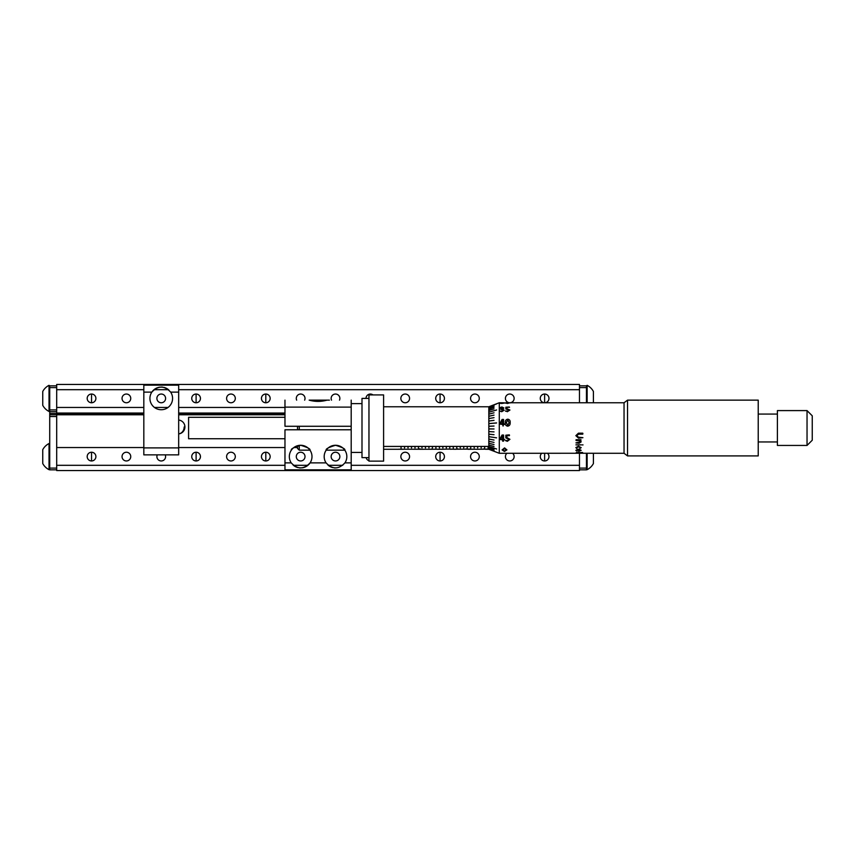 <?xml version="1.0" encoding="UTF-8"?>
<svg xmlns="http://www.w3.org/2000/svg" width="855" height="855" viewBox="0 0 855 855"><rect width="100%" height="100%" fill="white"/><g stroke="black" fill="none" stroke-linecap="round" stroke-linejoin="round"><path stroke-width="1.28" d="M440.069 402.758L440.069 394.037M370.365 394.914L370.365 394.037M544.624 402.758L544.624 394.037M91.538 414.077L91.538 413.04M108.97 414.077L108.97 413.04M196.105 414.077L196.105 413.04M265.809 414.077L265.809 413.04M283.229 414.077L283.229 413.04M242.275 413.04L242.275 414.077M219.628 413.04L219.628 414.077M540.264 398.398A4.361 4.361 0 0 1 544.624 394.037A4.361 4.361 0 0 1 548.985 398.398A4.361 4.361 0 0 1 544.624 402.758A4.361 4.361 0 0 1 540.264 398.398M505.412 398.398A4.361 4.361 0 0 1 509.772 394.037A4.361 4.361 0 0 1 514.133 398.398A4.361 4.361 0 0 1 509.772 402.758A4.361 4.361 0 0 1 505.412 398.398M470.56 398.398A4.361 4.361 0 0 1 474.92 394.037A4.361 4.361 0 0 1 479.281 398.398A4.361 4.361 0 0 1 474.92 402.758A4.361 4.361 0 0 1 470.56 398.398M435.708 398.398A4.361 4.361 0 0 1 440.069 394.037A4.361 4.361 0 0 1 444.429 398.398A4.361 4.361 0 0 1 440.069 402.758A4.361 4.361 0 0 1 435.708 398.398M400.856 398.398A4.361 4.361 0 0 1 405.217 394.037A4.361 4.361 0 0 1 409.566 398.398A4.361 4.361 0 0 1 405.217 402.758A4.361 4.361 0 0 1 400.856 398.398M366.004 398.398A4.361 4.361 0 0 1 372.972 394.914M87.189 398.398A4.361 4.361 0 0 1 91.538 394.037A4.361 4.361 0 0 1 95.899 398.398A4.361 4.361 0 0 1 91.538 402.758A4.361 4.361 0 0 1 87.189 398.398M122.041 398.398A4.361 4.361 0 0 1 126.401 394.037A4.361 4.361 0 0 1 130.751 398.398A4.361 4.361 0 0 1 126.401 402.758A4.361 4.361 0 0 1 122.041 398.398M191.744 398.398A4.361 4.361 0 0 1 196.105 394.037A4.361 4.361 0 0 1 200.455 398.398A4.361 4.361 0 0 1 196.105 402.758A4.361 4.361 0 0 1 191.744 398.398M226.596 398.398A4.361 4.361 0 0 1 230.957 394.037A4.361 4.361 0 0 1 235.307 398.398A4.361 4.361 0 0 1 230.957 402.758A4.361 4.361 0 0 1 226.596 398.398M261.448 398.398A4.361 4.361 0 0 1 265.809 394.037A4.361 4.361 0 0 1 270.159 398.398A4.361 4.361 0 0 1 265.809 402.758A4.361 4.361 0 0 1 261.448 398.398M296.664 400.14A4.361 4.361 0 0 1 300.661 394.037A4.361 4.361 0 0 1 304.647 400.14M331.516 400.14A4.361 4.361 0 0 1 335.513 394.037A4.361 4.361 0 0 1 339.499 400.14M108.799 413.04L108.799 413.735L91.72 413.735L91.72 413.04M91.538 402.758L91.538 394.037M195.923 413.04L195.923 413.735L178.855 413.735L178.855 413.04M196.105 402.758L196.105 394.037M283.058 413.04L283.058 413.735L265.98 413.735L265.98 413.04M265.809 402.758L265.809 394.037M284.971 407.461L178.674 407.461M168.04 407.461L154.456 407.461M143.822 407.461L56.687 407.461L56.687 413.735M165.603 398.398A4.361 4.361 0 0 1 161.253 402.758A4.361 4.361 0 0 1 156.893 398.398A4.361 4.361 0 0 1 161.253 394.037A4.361 4.361 0 0 1 165.603 398.398M143.822 389.688L56.687 389.688L56.687 384.461L579.476 384.461L579.476 389.688L178.674 389.688M168.488 389.688L154.007 389.688M284.971 414.077L178.674 414.077M143.822 414.077L56.687 414.077M284.971 413.04L178.674 413.04M143.822 413.04L56.687 413.04L56.687 447.539L143.822 447.539M265.809 452.242L265.809 460.963M440.069 452.242L440.069 460.963M544.624 453.289L544.624 460.963M470.56 456.602A4.361 4.361 0 0 0 474.92 460.963A4.361 4.361 0 0 0 479.281 456.602A4.361 4.361 0 0 0 474.92 452.242A4.361 4.361 0 0 0 470.56 456.602M87.189 456.602A4.361 4.361 0 0 0 91.538 460.963A4.361 4.361 0 0 0 95.899 456.602A4.361 4.361 0 0 0 91.538 452.242A4.361 4.361 0 0 0 87.189 456.602M122.041 456.602A4.361 4.361 0 0 0 126.401 460.963A4.361 4.361 0 0 0 130.751 456.602A4.361 4.361 0 0 0 126.401 452.242A4.361 4.361 0 0 0 122.041 456.602M157.256 454.86A4.361 4.361 0 0 0 161.253 460.963A4.361 4.361 0 0 0 165.239 454.86M191.744 456.602A4.361 4.361 0 0 0 196.105 460.963A4.361 4.361 0 0 0 200.455 456.602A4.361 4.361 0 0 0 196.105 452.242A4.361 4.361 0 0 0 191.744 456.602M226.596 456.602A4.361 4.361 0 0 0 230.957 460.963A4.361 4.361 0 0 0 235.307 456.602A4.361 4.361 0 0 0 230.957 452.242A4.361 4.361 0 0 0 226.596 456.602M261.448 456.602A4.361 4.361 0 0 0 265.809 460.963A4.361 4.361 0 0 0 270.159 456.602A4.361 4.361 0 0 0 265.809 452.242A4.361 4.361 0 0 0 261.448 456.602M366.132 457.649A4.361 4.361 0 0 0 368.965 460.727M400.856 456.602A4.361 4.361 0 0 0 405.217 460.963A4.361 4.361 0 0 0 409.566 456.602A4.361 4.361 0 0 0 405.217 452.242A4.361 4.361 0 0 0 400.856 456.602M435.708 456.602A4.361 4.361 0 0 0 440.069 460.963A4.361 4.361 0 0 0 444.429 456.602A4.361 4.361 0 0 0 440.069 452.242A4.361 4.361 0 0 0 435.708 456.602M506.94 453.289A4.361 4.361 0 0 0 509.772 460.963A4.361 4.361 0 0 0 512.605 453.289M541.792 453.289A4.361 4.361 0 0 0 544.624 460.963A4.361 4.361 0 0 0 547.457 453.289M91.538 452.242L91.538 460.963L91.538 452.242M196.105 452.242L196.105 460.963M284.971 414.782L178.674 414.782M143.822 414.782L49.718 414.782L49.718 409.898L56.687 409.898L56.687 387.593L49.718 387.593L49.718 409.898M297.519 447.539L293.863 447.539M284.971 447.539L178.674 447.539M305.011 456.602A4.361 4.361 0 0 0 300.661 452.242A4.361 4.361 0 0 0 296.3 456.602A4.361 4.361 0 0 0 300.661 460.963A4.361 4.361 0 0 0 305.011 456.602M339.863 456.602A4.361 4.361 0 0 0 335.513 452.242A4.361 4.361 0 0 0 331.152 456.602A4.361 4.361 0 0 0 335.513 460.963A4.361 4.361 0 0 0 339.863 456.602M284.971 465.312L56.687 465.312L56.687 470.539L579.476 470.539L579.476 465.312L351.191 465.312M342.748 465.312L328.277 465.312M307.896 465.312L293.425 465.312M302.082 467.835A11.329 11.329 0 0 0 311.99 456.602A11.329 11.329 0 0 0 300.661 445.273A11.329 11.329 0 0 0 291.224 462.876C297.519 469.534 303.814 469.534 310.087 462.876L326.076 462.876C332.371 469.534 338.666 469.534 344.939 462.876A11.329 11.329 0 0 0 335.513 445.273A11.329 11.329 0 0 0 326.076 462.876M293.073 465.013A11.329 11.329 0 0 0 297.871 467.578M299.25 467.845A11.329 11.329 0 0 0 300.661 467.931M327.925 465.013A11.329 11.329 0 0 0 332.723 467.578M334.102 467.845A11.329 11.329 0 0 0 335.513 467.931M329.41 400.14L309.157 400.14C315.11 401.818 321.063 401.818 327.016 400.14L329.41 400.14M284.971 400.14L284.971 426.282L351.191 426.282L351.191 400.14M351.191 429.766L284.971 429.766L284.971 469.844L351.191 469.844L351.191 426.282M344.822 450.158C345.473 448.993 342.385 447.368 335.534 445.273C328.673 447.347 325.552 448.971 326.193 450.158L344.822 450.158M299.261 445.359L299.261 450.158L309.97 450.158C310.622 448.993 307.522 447.368 300.682 445.273C293.821 447.347 290.7 448.971 291.341 450.158M293.147 448.127L296.097 446.235M159.821 387.165A11.329 11.329 0 0 0 149.924 398.398A11.329 11.329 0 0 0 161.253 409.727A11.329 11.329 0 0 0 170.679 392.124C164.384 385.466 158.1 385.466 151.816 392.124L143.822 392.124L143.822 454.86L178.674 454.86L178.674 447.892L143.822 447.892M168.83 389.987A11.329 11.329 0 0 0 164.042 387.422M162.653 387.155A11.329 11.329 0 0 0 161.253 387.069M178.674 447.892L178.674 385.156L143.822 385.156L143.822 392.124M586.445 453.289L586.445 469.844L579.476 469.844M579.476 453.289L579.476 468.102L586.445 468.102M579.476 385.851L586.445 385.851L586.445 402.758M586.445 387.593L579.476 387.593L579.476 402.758M213.526 413.04L213.526 414.077L213.526 413.04M56.687 411.64L49.718 411.64M49.718 387.593L49.718 385.851L56.687 385.851M56.687 469.844L49.718 469.844L49.718 414.782M49.718 468.102L56.687 468.102L56.687 416.524L49.718 416.524M593.413 453.289L593.413 463.538A14.663 14.663 0 0 1 587.139 469.673L586.445 469.673L587.139 469.673L587.139 453.289M593.413 460.311L593.413 455.266M587.139 402.758L587.139 385.327L586.445 385.851M593.413 393.172L593.413 402.758M587.139 385.327A14.663 14.663 0 0 1 593.413 391.462L593.413 395.031M49.024 411.469A14.663 14.663 0 0 1 42.75 405.334L42.75 391.462A14.663 14.663 0 0 1 49.024 385.327L49.024 411.469L49.718 411.469M42.75 391.462A14.663 14.663 0 0 1 49.024 385.327L49.718 385.851M49.024 469.267L49.718 469.673L49.024 469.673A14.663 14.663 0 0 1 42.75 463.538L42.75 449.666A14.663 14.663 0 0 1 49.024 443.531L49.024 469.267M82.828 414.077L82.828 413.04L82.828 414.077M72.376 414.077L72.376 413.04M368.965 411.469L368.965 461.134L383.596 461.134L383.596 394.914L368.965 394.914L368.965 411.469M368.965 398.398L361.996 398.398L361.996 457.649L368.965 457.649M299.261 426.282L299.261 429.766M299.261 450.158L297.519 448.415L297.519 445.722M297.519 429.766L297.519 426.282M417.849 449.206L416.599 449.206M419.581 449.249L402.994 449.217M419.634 449.27L440.667 449.217M471.511 449.217L475.519 449.217M487.211 449.121L475.936 449.281M487.232 449.142L485.384 449.27L487.232 449.142M490.941 449.27L490.107 449.238M490.375 449.27L489.359 449.27M398.986 449.217L403.41 449.281M469.78 449.121L454.272 449.206M469.812 449.142L467.963 449.27M471.158 449.281L468.166 449.27M455.523 449.27L449.645 449.11M448.693 449.057L441.084 449.281M449.805 449.025L448.693 449.121M442.879 446.417L446.299 446.449L446.299 447.924L446.374 446.449L449.783 446.449L449.783 447.924L449.858 446.449L453.268 446.449L453.268 448.469L453.342 446.417L456.752 446.449L456.752 447.924L456.827 446.449L460.236 446.449L460.236 447.924L460.311 446.449L463.731 446.449L463.731 447.924L463.795 446.449L467.215 446.449L467.215 447.924L467.279 446.449L470.699 446.449L470.699 448.469L470.763 446.449L474.183 446.449L474.183 447.924L474.247 446.449L477.667 446.449L477.667 447.924L477.742 446.449L481.151 446.449L481.151 447.924L481.226 446.449L484.635 446.449L484.635 447.924L484.71 446.449L488.12 446.449L488.12 448.469L488.194 446.449L488.921 446.449M442.879 446.449L442.879 447.924L442.815 446.449L439.395 446.449L439.395 447.924L439.331 446.449L435.911 446.449L435.911 448.469L435.847 446.449L432.427 446.449L432.427 447.924L432.363 446.449L428.943 446.449L428.943 447.924L428.879 446.449L425.459 446.449L425.459 447.924L425.384 446.449L421.975 446.449L421.975 447.924L421.9 446.449L418.49 446.449L418.49 448.469L418.416 446.449L415.006 446.449L415.006 447.924L414.932 446.449L411.522 446.449L411.522 447.924L411.447 446.449L408.027 446.449L408.027 447.924L407.963 446.449L404.543 446.449L404.543 447.924L404.479 446.449L401.059 446.449L401.059 448.469L400.995 446.449L383.596 446.449M457.917 448.886L456.324 449.025M420.243 448.886L418.651 449.025M488.825 446.449L496.627 449.014L488.825 446.449L488.825 447.603L494.03 449.452L488.825 447.635L488.825 449.281L499.277 453.289L499.277 402.758L488.825 406.766L494.03 405.377L488.825 407.333L488.825 409.171L494.03 407.397L488.825 409.203L488.825 412.196L496.627 409.973L488.825 412.249L488.825 414.109L494.03 412.805L488.825 414.162L488.825 416.225L494.03 415.124L488.825 416.289L488.825 418.544L494.03 417.646L488.825 418.597L488.825 421.002L494.03 420.339L488.825 421.066L488.825 423.567L496.627 422.947L488.825 423.642L488.825 426.207L494.03 426.047L488.825 426.282L488.825 428.879L494.03 428.964L488.825 428.943L488.825 431.529L494.03 431.871L488.825 431.604L488.825 434.137L494.03 434.714L488.825 434.201L488.825 436.638L496.627 437.856L488.825 436.702L488.825 439.01L494.03 440.036L488.825 439.064L488.825 441.201L494.03 442.441L488.825 441.255L488.825 444.931L494.03 446.567L488.825 444.974L488.825 446.417L383.596 446.417M432.384 449.025L431.262 449.057M431.454 449.11L432.213 449.11M440.079 449.27L437.311 449.27L440.079 449.27M402.406 449.27L399.638 449.27L402.406 449.27M440.026 449.206L437.365 449.206M440.069 449.217L441.062 449.217M468.743 449.121L465.815 448.961M469.812 449.067L467.963 449.196M466.841 449.025L465.708 449.078M475.914 449.217L472.163 449.27M486.164 449.121L483.235 448.961M487.232 449.067L485.384 449.196L487.232 449.067M484.272 449.025L483.139 449.078M402.352 449.206L399.691 449.206M402.395 449.217L403.389 449.217M494.03 444.611L488.825 443.189L494.03 444.611M494.03 450.414L488.825 448.49L494.03 450.414M494.03 451.023L488.825 449.046L494.03 451.023M494.03 451.269L488.825 449.281L494.03 451.269M488.825 449.281L486.174 449.281M507.336 441.319L505.679 440.346L507.282 440.71L508.907 439.385L505.839 437.888L505.839 435.206L509.313 434.864L509.334 435.655L506.865 435.655L506.865 437.525L509.933 439.299L507.336 441.319M504.578 439.459L503.061 441.233L502.558 439.812L499.587 439.459L502.077 435.024L503.584 435.045L503.584 439.171L504.578 439.491L503.584 439.812M499.277 453.289L503.627 453.278M506.908 449.901L504.429 451.472L502.099 449.912L504.568 447.902L506.908 449.901M504.375 424.443L503.584 424.443L503.061 426.068L502.558 424.443L499.587 424.059L502.077 419.442L503.584 419.463L503.584 423.727L504.375 424.443M510.146 422.605C510.328 424.636 509.505 425.822 507.656 426.175C505.871 425.811 505.091 424.636 505.326 422.637C505.134 420.649 505.968 419.495 507.795 419.185C509.591 419.495 510.371 420.639 510.146 422.605M575.853 435.655L578.44 433.175L582.747 433.175L582.747 434.18L578.579 434.18L576.665 435.708L578.536 437.204L582.918 437.675L578.514 438.145L575.853 435.655M576.527 453.107L575.949 453.161L576.323 452.509L582.544 452.509L582.918 453.161L576.772 453.161M582.918 453.086L582.244 453.107M578.311 453.268L503.627 453.289M579.027 453.268L624.043 453.289L627.527 455.907L758.225 455.907L758.225 414.077L777.398 414.077M578.311 449.677L578.867 451.258L581.176 450.329L578.493 449.121L575.853 450.371L576.975 451.119L576.569 450.435L578.311 449.612L576.569 450.371L576.975 451.055L575.853 450.307M575.949 442.901L580.363 441.682L579.444 440.528L576.11 440.528L576.12 439.716L580.908 439.716L580.278 440.453L581.176 441.853L579.059 443.264L575.949 442.901M575.949 444.889L581.079 444.889L575.949 444.889M581.999 444.889L583.024 444.889L581.999 444.889M575.853 447.603L578.45 446.182L581.176 447.667L579.85 448.501L580.46 447.699L578.546 446.876L576.665 447.71L576.879 448.608L575.853 447.603M508.949 402.769L624.043 402.758L624.043 453.289M624.043 402.758L627.527 400.14L627.527 455.907M807.035 410.592L777.398 410.592L777.398 445.444L807.035 445.444L807.035 410.592L812.25 415.808L812.25 440.229L807.035 445.444M501.917 402.78L504.194 403.143M501.297 402.844L503.884 402.833M502.708 402.865L499.993 402.758L502.59 402.758M500.506 402.94L503.168 403.09L499.94 403.229L501.725 403.496L504.194 403.079L502.558 402.865M499.79 403.357L503.157 403.132M505.882 449.933L504.514 448.277L503.125 449.88L504.482 451.194L505.882 449.933L504.514 448.33M504.514 448.277L503.125 449.88M506.908 449.837L504.429 451.408L502.099 449.858M627.527 400.14L758.225 400.14L758.225 414.077M502.558 423.727L500.432 423.738L502.558 423.727L502.558 420.04L500.432 423.727M503.584 423.738L504.578 424.091M499.587 424.069L502.077 419.463L503.584 419.484M582.918 437.653L578.514 438.123L575.853 435.633M582.918 433.667L578.579 434.158L576.665 435.708M576.772 453.086L575.949 453.086M579.23 452.744L576.772 452.669M579.947 453.043L579.23 453.043M582.105 452.744L579.947 452.744M581.079 444.835L575.949 444.835M501.725 411.725L499.79 411.041L501.703 411.191L503.168 410.272L500.506 409.118L502.868 408.027L500.143 407.739L501.917 406.969L503.884 407.974L502.558 409.075L504.194 410.197L501.725 411.725M507.336 411.725L505.679 410.881L507.282 411.191L508.907 410.09L505.839 408.979L505.839 407.226L509.313 407.023L506.865 407.493L506.865 408.711L509.933 410.026L507.336 411.725M502.868 402.769L501.714 402.758M509.708 402.758L507.656 403.496L503.884 402.769M505.839 402.758L506.534 402.769M496.627 403.902L488.825 406.873L496.627 403.902M494.03 406.211L488.825 408.081L494.03 406.211M494.03 408.904L488.825 410.55L494.03 408.904M506.865 408.711L509.933 410.079M505.839 407.279L509.527 407.311M508.907 410.144L507.282 411.234L505.529 411.191M509.12 422.691L507.742 419.858L506.352 422.573L507.71 425.469L509.12 422.691L507.71 425.459L506.352 422.594M505.326 422.659C505.134 420.671 505.968 419.516 507.795 419.207C509.591 419.527 510.371 420.66 510.146 422.627M502.558 435.612L500.432 439.139L502.558 439.171L502.558 435.633L500.432 439.171M502.558 439.78L499.587 439.427M503.584 441.052L502.558 441.052M509.527 435.238L506.865 435.655M508.907 439.363L505.839 437.867M509.933 439.267L507.336 441.287L505.529 440.624M506.352 402.919L509.11 402.919M509.099 402.823L510.136 402.919M505.326 402.919L506.363 402.823M502.74 409.085L504.194 410.25M499.993 407.579L501.917 407.023L503.884 408.027M500.506 409.171L502.858 408.07M499.79 411.095L501.703 411.234L503.168 410.293M578.92 450.884L580.46 450.318L578.92 449.677L578.92 450.884M581.176 447.614L579.85 448.437L580.46 447.646L578.546 446.823L576.665 447.657L576.879 448.544L575.853 447.55M580.46 450.296L578.92 449.677M581.176 450.264L578.311 451.055M284.971 417.304L188.592 417.304L188.592 438.743L284.971 438.743M581.176 441.811L579.059 443.221L575.949 442.858M581.079 440.058L580.321 440.453M580.353 441.661L579.444 440.496L575.949 440.09M509.12 402.887L506.352 402.876M284.971 407.108L351.191 407.108M284.971 462.876L291.224 462.876M344.939 462.876L351.191 462.876M178.674 392.124L170.679 392.124M56.687 413.382L49.718 413.382M184.167 426.976A6.968 6.209 90 0 1 178.674 433.902A6.968 6.968 0 0 0 178.674 420.04M351.191 403.624L361.996 403.624M351.191 452.423L361.996 452.423M587.15 469.673A14.663 14.663 0 0 0 593.413 463.538M42.75 463.538A14.663 14.663 0 0 0 49.024 469.673M49.024 443.531L49.718 443.531M383.596 449.281L398.633 449.281M383.596 406.766L489.113 406.766M432.908 449.217L433.934 449.217M436.349 449.217L437.333 449.217M450.329 449.217L451.355 449.217M471.201 449.217L472.163 449.217M398.687 449.217L399.659 449.217M758.225 441.96L777.398 441.96M502.59 402.823L503.488 402.823M499.277 402.758L499.993 402.758M506.919 402.758L508.586 402.758"/></g></svg>
